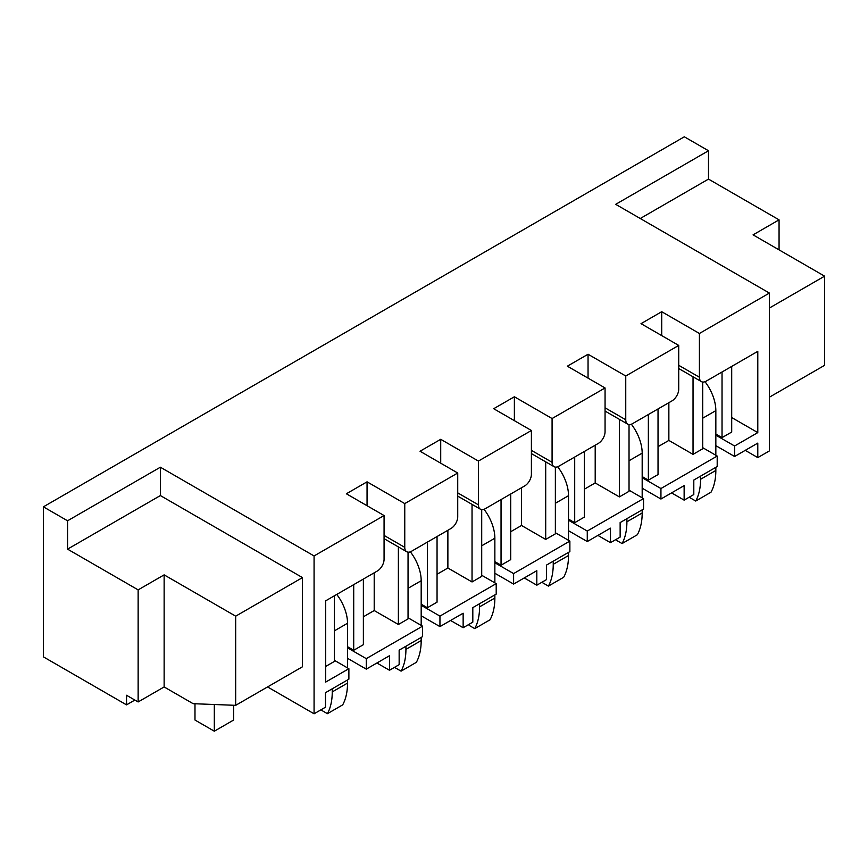 <?xml version="1.0" encoding="UTF-8"?>
<svg xmlns="http://www.w3.org/2000/svg" width="868" height="868" viewBox="0 0 868 868"><rect width="100%" height="100%" fill="white"/><g stroke="black" fill="none" stroke-linecap="round" stroke-linejoin="round"><path stroke-width="1.3" d="M678.722 345.421L625.752 376.007L625.752 419.765A9.57 5.523 120 0 0 627.727 424.148A9.57 5.523 120 0 0 632.512 423.671L671.951 400.907A9.57 5.523 120 0 0 678.722 389.179L678.722 345.421L641.018 323.656L661.709 311.71L699.413 333.475L769.406 293.069L769.406 450.915L757.797 457.61L745.232 450.351M671.572 492.883L684.136 500.142L693.803 494.554L693.803 480.047L717.196 466.539L717.196 456.047L702.7 447.671M629.029 490.203L643.535 498.579L643.535 509.071L620.143 522.579L620.143 537.086L610.475 542.663L597.911 535.415M555.368 532.735L569.875 541.1L569.875 551.603L546.482 565.101L546.482 579.618L536.815 585.195L524.239 577.936M450.579 620.468L463.143 627.727L472.81 622.15L472.81 607.633L496.203 594.124L496.203 583.632L481.707 575.267M408.047 617.788L422.542 626.164L422.542 636.656L399.15 650.165L399.15 664.671L389.482 670.259L376.918 663M334.375 660.32L348.882 668.696L348.882 679.188L325.489 692.697L325.489 707.203L314.075 713.789L314.075 555.954L160.374 467.212L67.563 520.789L43.4 506.836L43.4 656.859L126.533 704.859L126.533 695.257L138.142 701.952L138.142 589.882L67.563 549.14L67.563 520.789M267.561 686.935L314.075 713.789M779.063 249.876L779.063 219.843L708.494 179.101L708.494 150.75L684.331 136.797L43.4 506.836M404.759 503.592L404.759 547.35A9.57 5.523 120 0 0 406.734 551.733A9.57 5.523 120 0 0 411.519 551.267L450.969 528.493A9.57 5.523 120 0 0 457.729 516.775L457.729 473.017L404.759 503.592L367.055 481.827L367.055 505.719M457.729 473.017L420.036 451.241L440.716 439.306L440.716 463.186M478.42 461.071L478.42 504.829A9.57 5.523 120 0 0 480.405 509.201A9.57 5.523 120 0 0 485.19 508.735L524.63 485.961A9.57 5.523 120 0 0 531.4 474.243L531.4 430.485L478.42 461.071L440.716 439.306M531.4 430.485L493.697 408.719L514.377 396.774L514.377 420.654M552.081 418.539L552.081 462.297A9.57 5.523 120 0 0 554.066 466.68A9.57 5.523 120 0 0 558.851 466.203L598.291 443.429A9.57 5.523 120 0 0 605.061 431.711L605.061 387.953L552.081 418.539L514.377 396.774M605.061 387.953L567.357 366.188L588.048 354.242L588.048 378.133M625.752 376.007L588.048 354.242M769.406 293.069L615.694 204.327L708.494 150.75M348.882 668.696L325.684 682.085L325.684 600.819L377.298 571.025A9.57 5.523 120 0 0 384.068 559.296L384.068 515.538L314.075 555.954M384.068 515.538L346.365 493.773L367.055 481.827M302.476 577.6L235.684 616.171L235.684 705.337L302.476 666.776L302.476 577.6L160.374 495.563L160.374 467.212M699.413 333.475L699.413 377.233A9.57 5.523 120 0 0 701.398 381.616A9.57 5.523 120 0 0 706.183 381.15L757.797 351.345L757.797 432.6L731.702 417.541M661.709 311.71L661.709 335.601M668.859 402.687L668.859 440.423L658.031 446.673M757.797 432.6L734.599 446L734.599 456.492L715.84 445.664M734.599 446L715.84 435.172M734.599 456.492L757.797 443.103L757.797 457.61M717.196 456.047L660.939 488.532L660.939 499.024L642.179 488.196M660.939 488.532L642.179 477.704M660.939 499.024L684.136 485.624L684.136 500.142M643.535 498.579L587.267 531.053L587.267 541.556L568.518 530.728M587.267 531.053L568.518 520.236M587.267 541.556L610.475 528.156L610.475 542.663M569.875 541.1L513.606 573.585L513.606 584.077L494.858 573.249M513.606 573.585L494.858 562.757M513.606 584.077L536.815 570.688L536.815 585.195M496.203 583.632L439.946 616.117L439.946 626.609L421.186 615.781M439.946 616.117L421.186 605.289M439.946 626.609L463.143 613.22L463.143 627.727M422.542 626.164L366.285 658.649L366.285 669.141L347.526 658.313M366.285 658.649L347.526 647.821M366.285 669.141L389.482 655.741L389.482 670.259M595.198 445.219L595.198 482.944L584.37 489.194M521.538 487.751L521.538 525.476L510.709 531.726M447.877 530.272L447.877 568.008L437.049 574.258M374.206 572.804L374.206 610.54L363.377 616.79M353.71 584.641L353.71 650.273L363.377 644.696L363.377 579.054M398.379 546.905L398.379 624.493L374.206 610.54M427.381 542.109L427.381 607.741L437.049 602.164L437.049 536.533M472.04 504.373L472.04 581.961L447.877 568.008M501.042 499.577L501.042 565.22L510.709 559.632L510.709 494M545.701 461.852L545.701 539.429L521.538 525.476M574.703 457.045L574.703 522.688L584.37 517.1L584.37 451.469M619.372 419.32L619.372 496.897L595.198 482.944M353.71 650.273L347.526 646.703M325.684 666.461L334.375 661.438L334.375 595.795M427.381 607.741L421.186 604.171M398.379 624.493L408.047 618.906L408.047 552.156M501.042 565.22L494.858 561.639M472.04 581.961L481.707 576.374L481.707 509.624M574.703 522.688L568.518 519.118M545.701 539.429L555.368 533.853L555.368 467.103M648.363 414.524L648.363 480.156L642.179 476.586M619.372 496.897L629.029 491.321L629.029 424.571M722.035 371.992L722.035 437.624L715.84 434.054M693.033 376.788L693.033 454.376L702.7 448.789L702.7 382.039M648.363 480.156L658.031 474.579L658.031 408.936M693.033 454.376L668.859 440.423M731.702 366.415L731.702 432.047L722.035 437.624M708.494 179.101L640.248 218.508M769.406 308.031L824.6 276.165L824.6 365.33L769.406 397.197M824.6 276.165L753.066 234.859L779.063 219.843M134.855 700.064L126.533 704.859M160.374 495.563L67.563 549.14M235.684 705.337L193.141 703.688L164.139 686.946L138.142 701.952M235.684 616.171L164.139 574.866L138.142 589.882M164.139 574.866L164.139 686.946M194.985 703.764L194.985 720.039L214.32 731.203L214.32 704.512M214.32 731.203L233.644 720.039L233.644 705.261M705.011 381.703A32.821 18.955 60 0 1 715.84 410.618L715.84 455.266M700.574 476.141L700.574 479.277A69.592 40.178 60 0 1 695.735 501.031L711.011 492.21A69.592 40.178 60 0 0 715.84 470.456L715.84 467.32M695.735 501.031L690.125 497.798A69.592 40.178 60 0 1 689.821 496.854M631.351 424.224A32.821 18.955 60 0 1 642.179 453.15L642.179 497.798M626.902 518.673L626.902 521.798A69.592 40.178 60 0 1 622.074 543.563L637.351 534.742A69.592 40.178 60 0 0 642.179 512.988L642.179 509.852M622.074 543.563L616.464 540.319A69.592 40.178 60 0 1 616.161 539.386M557.69 466.756A32.821 18.955 60 0 1 568.518 495.682L568.518 540.319M553.241 561.195L553.241 564.33A69.592 40.178 60 0 1 548.413 586.095L563.679 577.274A69.592 40.178 60 0 0 568.518 555.509L568.518 552.384M548.413 586.095L542.804 582.851A69.592 40.178 60 0 1 542.489 581.918M484.019 509.288A32.821 18.955 60 0 1 494.858 538.214L494.858 582.851M479.581 603.727L479.581 606.862A69.592 40.178 60 0 1 474.742 628.616L490.019 619.806A69.592 40.178 60 0 0 494.858 598.041L494.858 594.905M474.742 628.616L469.143 625.383A69.592 40.178 60 0 1 468.829 624.45M410.358 551.82A32.821 18.955 60 0 1 421.186 580.735L421.186 625.383M405.92 646.259L405.92 649.394A69.592 40.178 60 0 1 401.081 671.148L416.358 662.327A69.592 40.178 60 0 0 421.186 640.573L421.186 637.438M401.081 671.148L395.472 667.915A69.592 40.178 60 0 1 395.168 666.971M336.762 594.428A32.821 18.955 60 0 1 347.526 623.267L347.526 667.915M332.249 688.791L332.249 691.915A69.592 40.178 60 0 1 327.42 713.68L342.697 704.859A69.592 40.178 60 0 0 347.526 683.105L347.526 679.97M327.42 713.68L321.811 710.436A69.592 40.178 60 0 1 321.507 709.503M678.722 365.298L699.413 377.233M605.061 407.819L625.752 419.765M531.4 450.351L552.081 462.297M457.729 492.883L478.42 504.829M384.068 535.415L404.759 547.35M702.7 418.213L715.84 410.618M700.574 479.277L715.84 470.456M629.029 460.745L642.179 453.15M626.902 521.798L642.179 512.988M555.368 503.277L568.518 495.682M553.241 564.33L568.518 555.509M481.707 545.798L494.858 538.214M479.581 606.862L494.858 598.041M408.047 588.33L421.186 580.735M405.92 649.394L421.186 640.573M334.375 630.862L347.526 623.267M332.249 691.915L347.526 683.105M678.722 368.531L701.398 381.616M605.061 411.063L627.727 424.148M531.4 453.584L554.066 466.68M457.729 496.116L480.405 509.201M384.068 538.648L406.734 551.733"/></g></svg>
